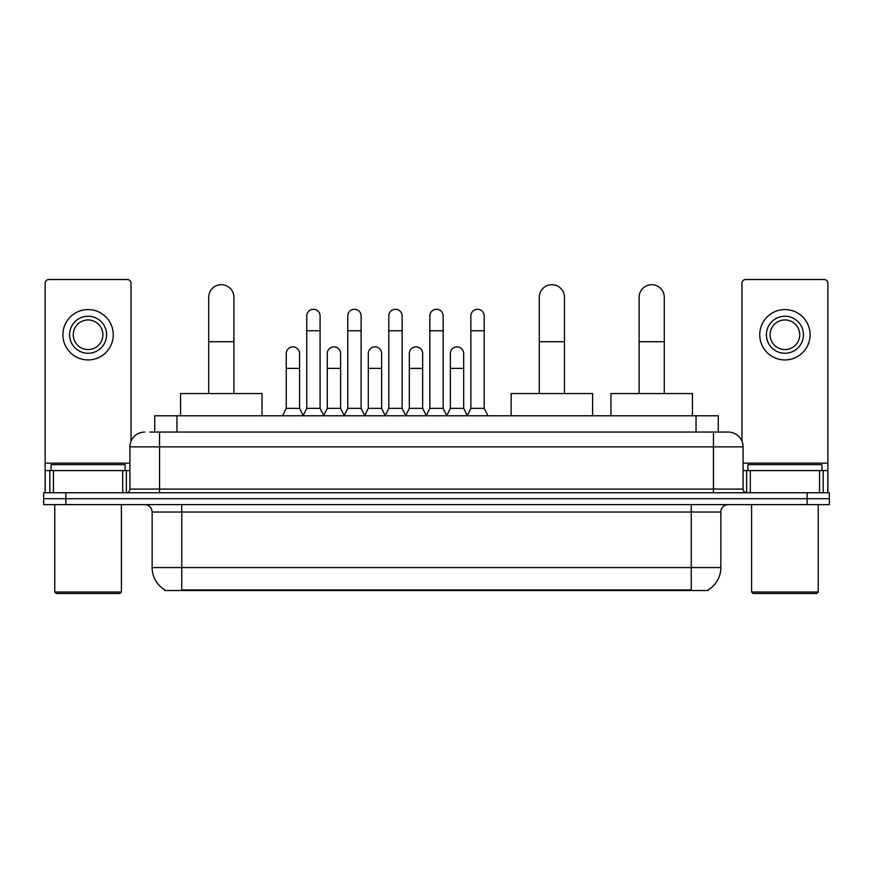 <?xml version="1.0" encoding="UTF-8"?>
<svg xmlns="http://www.w3.org/2000/svg" width="873" height="873" viewBox="0 0 873 873"><rect width="100%" height="100%" fill="white"/><g stroke="black" fill="none" stroke-linecap="round" stroke-linejoin="round"><path stroke-width="1.31" d="M149.916 432.059L159.541 432.059L149.916 432.059L154.739 432.059L154.739 415.766L718.261 415.766L718.261 432.059M708.276 589.799L708.276 590.53L164.724 590.53L164.724 589.799M164.942 589.93A25.917 25.917 0 0 1 152.142 567.57L181.759 567.57L181.759 589.93L691.241 589.93L691.241 567.57L720.858 567.57L720.858 512.036A7.41 7.41 0 0 1 728.268 504.627M152.142 567.57L152.142 512.036C151.695 507.54 149.228 505.063 144.732 504.627M708.058 589.93A25.917 25.917 0 0 0 720.858 567.57M65.868 492.776L829.35 492.776L829.35 498.701L43.65 498.701L43.65 504.627L65.868 504.627L65.868 498.701L43.65 498.701L43.65 492.776L65.868 492.776L65.868 498.701L829.35 498.701L829.35 504.627L65.868 504.627M144.732 432.059A14.808 14.808 0 0 0 129.924 446.867L129.924 489.076A3.699 3.699 0 0 1 126.214 492.776M728.268 432.059L713.459 432.059L728.268 432.059A14.808 14.808 0 0 1 743.076 446.867L743.076 489.076C743.294 491.324 744.527 492.558 746.786 492.776M743.076 446.867L159.541 446.867L159.541 432.059L713.459 432.059L713.459 489.076L743.076 489.076M122.7 492.776L122.7 470.569L53.46 470.569L53.46 492.776M131.037 441.236L131.037 283.212A3.699 3.699 0 0 0 127.327 279.513L48.833 279.513A3.699 3.699 0 0 0 45.134 283.212L45.134 470.569L53.46 470.569M122.7 470.569L129.924 470.569M45.134 492.776L45.134 470.569M88.086 316.233A18.519 18.519 0 0 0 69.567 334.752A18.519 18.519 0 0 0 88.086 353.259A18.519 18.519 0 0 0 106.593 334.752A18.519 18.519 0 0 0 88.086 316.233M88.086 319.944A14.808 14.808 0 0 0 73.267 334.752A14.808 14.808 0 0 0 88.086 349.56A14.808 14.808 0 0 0 102.894 334.752A14.808 14.808 0 0 0 88.086 319.944M88.086 359.927A25.175 25.175 0 0 0 113.261 334.752A25.175 25.175 0 0 0 88.086 309.577A25.175 25.175 0 0 0 62.9 334.752A25.175 25.175 0 0 0 88.086 359.927M119.928 593.487L56.243 593.487L54.759 592.014L121.402 592.014L119.928 593.487M54.759 504.627L54.759 592.014M121.402 504.627L121.402 592.014M125.112 470.569L125.112 464.643L51.06 464.643L51.06 470.569M208.712 393.548L208.712 297.278A12.593 12.593 0 0 1 221.306 284.696A12.593 12.593 0 0 1 233.888 297.278A12.593 12.593 0 0 0 221.306 284.696M233.888 393.548L233.888 297.278M262.031 415.766L262.031 393.548L180.569 393.548L180.569 415.766M539.285 393.548L539.285 297.278A12.593 12.593 0 0 1 551.878 284.696A12.593 12.593 0 0 1 564.46 297.278A12.593 12.593 0 0 0 551.878 284.696M564.46 393.548L564.46 297.278M592.603 415.766L592.603 393.548L511.142 393.548L511.142 415.766M639.112 393.548L639.112 297.278A12.593 12.593 0 0 1 651.695 284.696A12.593 12.593 0 0 1 664.288 297.278A12.593 12.593 0 0 0 651.695 284.696M664.288 393.548L664.288 297.278M692.431 415.766L692.431 393.548L610.969 393.548L610.969 415.766M303.062 415.766L306.761 408.357L320.085 408.357L323.796 415.766M320.085 408.357L320.085 315.939A6.668 6.668 0 0 0 313.429 309.282A6.668 6.668 0 0 1 313.844 309.293M306.761 408.357L306.761 330.758L320.085 330.758M306.761 330.758L306.761 315.939A6.668 6.668 0 0 1 313.429 309.282M344.082 415.766L347.781 408.357L361.116 408.357L364.816 415.766M361.116 408.357L361.116 315.939A6.668 6.668 0 0 0 354.449 309.282A6.668 6.668 0 0 1 354.864 309.293M347.781 408.357L347.781 330.758L361.116 330.758M347.781 330.758L347.781 315.939A6.668 6.668 0 0 1 354.449 309.282M385.102 415.766L388.812 408.357L402.137 408.357L405.847 415.766M402.137 408.357L402.137 315.939A6.668 6.668 0 0 0 395.48 309.282A6.668 6.668 0 0 1 395.895 309.293M388.812 408.357L388.812 330.758L402.137 330.758M388.812 330.758L388.812 315.939A6.668 6.668 0 0 1 395.48 309.282M426.133 415.766L429.832 408.357L443.168 408.357L446.867 415.766M443.168 408.357L443.168 315.939A6.668 6.668 0 0 0 436.5 309.282A6.668 6.668 0 0 1 436.915 309.293M429.832 408.357L429.832 330.758L443.168 330.758M429.832 330.758L429.832 315.939A6.668 6.668 0 0 1 436.5 309.282M467.153 415.766L470.863 408.357L484.188 408.357L487.898 415.766M484.188 408.357L484.188 315.939A6.668 6.668 0 0 0 477.52 309.282A6.668 6.668 0 0 1 477.946 309.293M470.863 408.357L470.863 330.758L484.188 330.758M470.863 330.758L470.863 315.939A6.668 6.668 0 0 1 477.52 309.282M282.546 415.766L286.246 408.357L299.581 408.357L303.171 415.548M299.581 408.357L299.581 353.565A6.668 6.668 0 0 0 293.328 346.908A6.668 6.668 0 0 1 299.581 353.565M286.246 408.357L286.246 368.373L299.581 368.373M286.246 368.373L286.246 353.565A6.668 6.668 0 0 1 293.328 346.908M323.676 415.548L327.277 408.357L340.601 408.357L344.191 415.548M340.601 408.357L340.601 353.565A6.668 6.668 0 0 0 334.359 346.908A6.668 6.668 0 0 1 340.601 353.565M327.277 408.357L327.277 368.373L340.601 368.373M327.277 368.373L327.277 353.565A6.668 6.668 0 0 1 334.359 346.908M364.707 415.548L368.297 408.357L381.632 408.357L385.222 415.548M381.632 408.357L381.632 353.565A6.668 6.668 0 0 0 375.379 346.908A6.668 6.668 0 0 1 381.632 353.565M368.297 408.357L368.297 368.373L381.632 368.373M368.297 368.373L368.297 353.565A6.668 6.668 0 0 1 375.379 346.908M405.727 415.548L409.328 408.357L422.652 408.357L426.242 415.548M422.652 408.357L422.652 353.565A6.668 6.668 0 0 0 416.41 346.908A6.668 6.668 0 0 1 422.652 353.565M409.328 408.357L409.328 368.373L422.652 368.373M409.328 368.373L409.328 353.565A6.668 6.668 0 0 1 416.41 346.908M446.758 415.548L450.348 408.357L463.672 408.357L467.273 415.548M463.672 408.357L463.672 353.565A6.668 6.668 0 0 0 457.43 346.908A6.668 6.668 0 0 1 463.672 353.565M450.348 408.357L450.348 368.373L463.672 368.373M450.348 368.373L450.348 353.565A6.668 6.668 0 0 1 457.43 346.908M819.54 492.776L819.54 470.569L750.3 470.569L750.3 492.776M827.866 492.776L827.866 470.569L827.866 492.776M819.54 470.569L827.866 470.569L827.866 283.212A3.699 3.699 0 0 0 824.167 279.513L745.673 279.513A3.699 3.699 0 0 0 741.963 283.212L741.963 441.236M743.076 470.569L750.3 470.569M784.914 316.233A18.519 18.519 0 0 0 766.407 334.752A18.519 18.519 0 0 0 784.914 353.259A18.519 18.519 0 0 0 803.433 334.752A18.519 18.519 0 0 0 784.914 316.233M784.914 319.944A14.808 14.808 0 0 0 770.106 334.752A14.808 14.808 0 0 0 784.914 349.56A14.808 14.808 0 0 0 799.733 334.752A14.808 14.808 0 0 0 784.914 319.944M784.914 359.927A25.175 25.175 0 0 0 810.1 334.752A25.175 25.175 0 0 0 784.914 309.577A25.175 25.175 0 0 0 759.739 334.752A25.175 25.175 0 0 0 784.914 359.927M816.757 593.487L753.072 593.487L751.598 592.014L818.241 592.014L816.757 593.487M751.598 504.627L751.598 592.014M818.241 504.627L818.241 592.014M821.94 470.569L821.94 464.643L747.888 464.643L747.888 470.569M688.284 590.53L688.284 589.799M184.716 590.53L184.716 589.799M176.957 432.059L176.957 415.766M696.043 432.059L696.043 415.766M691.241 504.627L691.241 512.036L152.142 512.036M720.858 512.036L691.241 512.036L691.241 567.57L181.759 567.57L181.759 504.627M807.132 504.627L807.132 492.776M159.541 492.776L159.541 446.867L129.924 446.867M129.924 489.076L713.459 489.076L713.459 492.776M129.924 463.159L45.134 463.159M126.345 470.569L126.345 492.776M45.189 470.569L45.189 492.776M49.816 492.776L49.816 470.569M208.712 341.714L233.888 341.714M539.285 341.714L564.46 341.714M639.112 341.714L664.288 341.714M827.866 463.159L743.076 463.159M827.811 492.776L827.811 470.569M823.184 470.569L823.184 492.776M746.655 492.776L746.655 470.569"/></g></svg>
